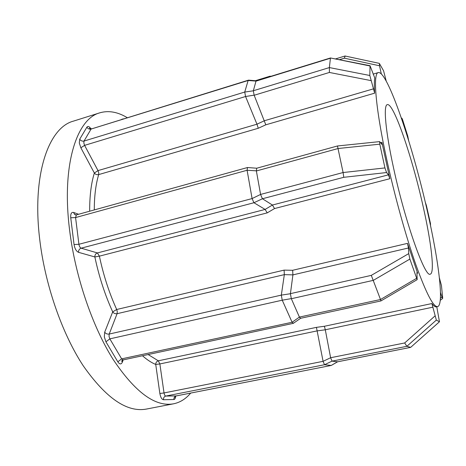 <?xml version="1.0" encoding="UTF-8"?>
<svg xmlns="http://www.w3.org/2000/svg" width="466" height="466" viewBox="0 0 466 466"><rect width="100%" height="100%" fill="white"/><g stroke="black" fill="none" stroke-linecap="round" stroke-linejoin="round"><path stroke-width="0.7" d="M423.076 206.205C412.253 157.386 393.648 102.543 387.322 104.629C383.221 105.048 385.429 131.132 393.694 168.605C405.414 222.969 425.184 278.185 430.264 274.142C434.988 273.227 431.236 242.134 423.076 206.205M440.475 292.502L441.984 297.11L442.589 298.49L442.683 297.902L441.442 285.472L439.374 277.847M408.653 140.581L407.756 136.066L402.542 119.564L401.89 118.16L401.878 119.541M369.818 75.492L374.67 93.165C374.21 86.414 374.239 81.34 374.763 77.944L370.039 65.712L369.818 75.492L329.369 67.576L330.423 58.227L255.991 81.154L253.347 90.748L329.369 67.576L329.41 72.457L254.168 95.256L265.806 124.812L258.269 128.272L256.958 124.189L245.565 96.509L84.596 145.363L98.006 170.603L256.964 124.206M245.524 96.392L244.743 92.052L253.341 90.806L254.133 95.14L245.565 96.509M408.461 247.982L292.916 274.882L292.654 270.286L407.5 243.369L408.461 247.982L408.746 253.609L409.882 259.073L417.157 279.658L416.942 272.913L417.047 272.173L417.629 273.181L407.5 243.369M123.152 359.903L122.372 362.105C121.212 364.604 119.698 364.505 117.822 361.814L105.933 341.811L104.32 336.877L104.693 332.188L112.708 311.87C113.762 313.35 115.224 313.956 117.094 313.694L109.213 334.052L281.33 295.118L284.336 274.649L284.103 270.123L292.654 270.286M127.212 117.653C117.682 111.91 108.561 110.296 99.852 112.813C76.692 118.725 61.366 165.156 69.615 230.204C75.288 276.385 92.326 326.351 113.075 359.35C135.157 392.325 155.324 407.144 173.562 403.806C180.138 402.443 185.847 398.867 190.687 393.083M386.803 159.786C394.719 196.145 406.002 236.711 415.905 264.851C426.169 293.248 433.392 307.17 437.568 306.622C444.296 305.131 438.687 260.873 427.514 211.884C412.841 146.027 387.438 70.284 378.287 72.585C372.753 73.115 375.427 107.873 386.803 159.786M389.826 178.717L381.922 142.363L382.033 144.507L379.633 141.617L379.796 144.175L384.945 167.929L386.57 172.548L388.463 174.832L389.826 178.717L274.544 208.552L267.228 212.863L265.102 209.426L253.947 202.733L81.148 248.174L97.388 252.933L265.107 209.432L272.418 205.034L274.544 208.552M317.334 330.837L159.873 363.946L164.026 392.937L323.078 361.331L316.431 327.359L324.388 326.27L431.889 303.552L436.345 320.09L439.461 321.767L436.793 306.785M437.568 306.622L436.473 306.855C435.291 307.111 433.759 306.011 431.889 303.552M331.21 365.437L324.557 364.727L165.814 396.059L176.2 395.919L331.25 365.437L337.477 361.814L410.657 347.362L406.876 346.314L404.68 342.959L434.999 315.936M436.345 320.09L406.876 346.314L332.077 361.138L337.477 361.814M433.048 307.141L325.291 329.771L330.621 357.731L404.68 342.959M323.078 361.331L330.621 357.731M332.077 361.138L330.65 357.853M332.054 361.127L324.557 364.727M324.528 364.721L323.107 361.453M439.444 321.761L410.738 347.304M317.34 330.86L325.297 329.788L324.388 326.27M292.048 322.157L282.239 300.191L109.842 338.858L121.649 358.861L292.1 322.256L299.405 317.084L380.506 299.51L371.291 275.371L408.746 253.609M409.882 259.073L373.348 280.346L291.337 298.718L290.411 293.737L292.916 274.882L284.336 274.637L117.094 313.694L117.251 311.457L116.698 309.494L284.103 270.123M252.071 198.434L247.096 170.265L75.574 217.57L78.917 244.277L252.106 198.568L260.587 194.433L343.098 172.536L337.477 145.975L256.737 168.22L247.592 167.539M244.749 91.994L248.133 80.49L91.08 129.053L84.031 141.058L244.743 92.052M291.337 298.718L299.405 317.084M379.796 144.175L338.188 148.503L256.376 170.964L260.587 194.433M384.945 167.929L343.098 172.536L343.768 177.307L262.434 198.749L272.418 205.034M386.232 81.101L383.553 70.739L379.411 63.522L379.516 65.776L381.328 73.96M430.508 225.596L430.491 223.587L426.384 205.448L425.225 202.017M281.33 295.118L290.411 293.737M291.302 298.613L282.239 300.191M262.434 198.749L253.947 202.733M256.376 170.964L256.725 168.22M256.364 170.83L247.096 170.265M255.991 81.154L256.37 80.799L248.698 80.152M256.015 81.101L248.133 80.49M282.204 300.081L281.324 295.205M293.423 323.264L292.1 322.256M247.085 170.131L247.481 167.527L76.418 214.873L75.574 217.57L70.739 217.756C70.465 213.812 71.409 212.042 73.564 212.444L78.608 214.267M253.912 202.704L252.106 198.568M248.162 80.437L248.524 80.14M269.797 76.663L270.041 76.208M299.457 317.183L300.64 318.29L293.3 323.346L123.117 359.915C121.807 360.684 121.364 361.15 121.795 361.301L122.133 360.41M416.488 278.388L380.506 299.51L380.961 300.931L300.634 318.29M260.622 194.567L262.399 198.714M369.981 65.962L330.522 57.982M345.166 56.025L344.374 58.18L339.37 59.712M175.676 396.135C175.496 398.261 174.907 399.385 173.905 399.508L163.461 399.746C161.772 399.403 160.572 397.323 159.861 393.502L155.731 364.441C155.766 362.565 156.623 361.354 158.3 360.812L316.431 327.359M70.739 217.756L74.053 244.539C74.787 248.698 76.284 251.296 78.544 252.327L94.86 256.952C99.019 276.635 104.972 294.943 112.708 311.87L116.698 309.494C109.213 293.038 103.446 275.255 99.398 256.149L267.228 212.863M89.676 211.203C89.6 196.128 91.155 183.406 94.348 173.032C95.454 174.418 96.899 174.936 98.693 174.587C95.78 184.262 94.307 196.04 94.283 209.927M80.851 147.78L79.296 142.963L79.733 139.165C80.799 140.784 82.232 141.419 84.031 141.058L83.822 142.957L84.596 145.363L80.851 147.78L94.348 173.032L98.006 170.603L98.757 172.956L98.693 174.587L258.269 128.272M105.933 341.811L109.842 338.858L109.038 336.394L109.213 334.052C107.291 334.314 105.788 333.691 104.693 332.188M374.67 93.165L265.806 124.812M99.852 112.813L73.412 121.131C48.866 127.503 31.979 173.952 39.593 238.347C44.806 284.085 61.914 333.359 83.239 365.793C105.974 398.191 127.008 412.626 146.353 409.078L173.562 403.806M417.629 273.181L416.965 273.326M148.136 354.539L158.3 360.812L159.873 363.946L155.731 364.441C151.45 362.694 147.035 359.799 142.485 355.75M380.6 142.724L381.922 142.363M121.55 119.407L123.298 118.865M79.733 139.165L86.892 127.189C87.923 125.872 89.268 126.408 90.928 128.802M159.861 393.502L164.026 392.937C164.381 394.842 164.976 395.879 165.814 396.059C164.143 396.583 163.356 397.813 163.461 399.746M173.905 399.508C173.801 397.626 174.564 396.432 176.2 395.919L176.381 395.884M290.417 293.65L371.291 275.371M272.424 205.034L388.463 174.832M386.57 172.548L343.768 177.307M264.496 120.711L373.668 88.79M370.983 80.601L329.41 72.457M380.862 73.535L381.217 73.43M379.516 65.776L344.374 58.18M440.422 298.31L441.984 297.11M256.958 124.189L264.49 120.694M117.822 361.814L121.649 358.861L123.117 359.915M74.053 244.539L78.917 244.277C79.284 246.351 80.03 247.65 81.148 248.174C79.342 248.861 78.469 250.248 78.544 252.327M97.388 252.933L99.398 256.149L94.86 256.952C94.784 254.931 95.623 253.597 97.388 252.933M248.477 80.152L91.08 129.053C89.315 129.408 87.917 128.785 86.892 127.189M122.372 362.105L122.04 361.039L122.319 360.265M73.564 212.444L74.601 214.424L75.638 214.942M442.624 298.508L440.265 300.308M378.287 72.585L373.115 74.123M331.291 365.431L176.294 395.914C174.971 396.677 174.511 397.143 174.913 397.317L175.356 396.251M331.343 365.414L337.6 361.797M410.692 347.362L337.559 361.808M410.674 347.362L439.461 321.767M271.055 76.273L269.977 76.203L255.345 80.717M380.972 300.908L417.157 279.658M379.633 141.617L337.477 145.975M370.039 65.712L330.476 57.976M330.493 57.959L256.329 80.81M379.225 63.353L345.026 55.996L335.433 58.943M401.407 118.166L401.89 118.16M76.04 214.942L74.601 214.424L76.418 214.873M90.754 129.134L89.6 128.127C89.268 128.441 89.891 128.633 91.476 128.709"/></g></svg>
